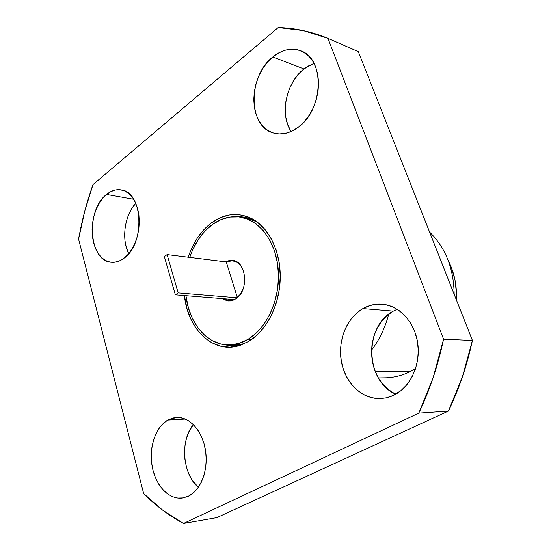 <?xml version="1.0" encoding="UTF-8"?>
<svg xmlns="http://www.w3.org/2000/svg" width="551" height="551" viewBox="0 0 551 551"><rect width="100%" height="100%" fill="white"/><g stroke="black" fill="none" stroke-linecap="round" stroke-linejoin="round"><path stroke-width="0.83" d="M167.105 254.59L226.254 261.925L232.921 260.644L237.088 262.083L231.537 260.561L226.254 261.925L237.364 297.623L226.254 261.925L167.105 254.59L164.35 256.594L167.105 254.59L178.166 292.898L175.342 294.826L234.512 299.592L175.342 294.826L164.35 256.594L175.342 294.826L178.166 292.898L167.105 254.59M248.088 339.32L251.724 339.444L248.088 339.32L239.093 343.376L229.877 344.933L220.82 344.003L212.266 340.676L204.511 335.139L197.816 327.645L192.409 318.492L188.442 308.043L185.914 295.673C189 322.817 206.618 344.63 227.859 344.94C234.74 345.112 241.483 343.239 248.088 339.32C267.021 328.1 280.183 299.035 278.331 270.982C276.574 242.901 260.347 220.51 240.959 217.19C230.972 215.572 221.474 217.989 212.445 224.436L220.917 219.622L229.863 217.053L238.962 216.894L247.867 219.202L256.215 223.954L263.654 231.021L269.859 240.153L274.536 251.015L277.47 263.158L278.51 276.072L277.594 289.199L274.763 301.969L270.148 313.829L263.97 324.277L256.504 332.88L248.088 339.32M256.89 221.778L246.655 218.21L241.118 217.218M235.573 298.973L228.245 300.956L222.273 298.608L224.236 299.834L229.877 300.956L235.573 298.973L240.443 294.144L243.721 287.188L244.864 279.205L243.694 271.443L240.415 265.134L235.546 261.236L229.87 260.327L225.338 261.815L232.412 260.341C246.683 261.057 249.266 291.252 235.573 298.973M135.78 203.264C124.588 214.993 121.206 239.258 128.714 253.667L126.227 247.082L125.008 240.842L124.643 234.244L125.146 227.522L126.489 220.917L128.638 214.67L131.51 209.008L135.78 203.264M106.55 194.448L133.693 199.29L106.55 194.448L110.93 191.569L115.51 189.971L120.111 189.751L124.574 190.921L128.707 193.47L132.343 197.313L135.332 202.3L137.557 208.257L138.9 214.938L139.313 222.074L138.776 229.374L137.302 236.537L134.967 243.266L131.854 249.293L128.114 254.369L123.892 258.302C119.725 261.374 115.496 262.696 111.199 262.255C88.718 261.14 85.543 210.158 106.55 194.448C111.302 190.584 116.213 189.069 121.289 189.916C143.122 191.934 145.361 244.079 123.892 258.302L119.36 260.954L114.711 262.228L110.124 262.097L105.764 260.595L101.804 257.785L98.388 253.797L95.619 248.783L93.608 242.95L92.41 236.51L92.065 229.684L92.589 222.735L93.959 215.902L96.129 209.435L99.015 203.56L102.534 198.505L106.55 194.448M198.339 487.346L192.079 479.983L188.828 473.881L186.431 467.083L184.978 459.844L184.509 452.419L185.04 445.07L186.548 438.066L188.986 431.653L193.38 424.594C179.901 440.249 182.415 474.197 198.346 487.346M167.807 420.062L185.329 419.049L167.807 420.062L172.876 417.989L178.193 417.41L183.559 418.381L188.759 420.868L193.601 424.814L197.878 430.083L201.411 436.468L204.056 443.734L205.681 451.586L206.219 459.706L205.647 467.751L203.98 475.389L201.294 482.311L197.706 488.22L193.373 492.897L188.476 496.162L182.636 497.994C169.026 500.005 155.623 485.693 152.221 466.683C148.701 447.701 155.499 427.059 167.807 420.062L176.492 417.431C189.42 416.57 202.458 430.875 205.495 450.319C208.643 469.721 200.915 490.204 188.476 496.162L183.214 497.904L177.808 498.07L172.463 496.678L167.387 493.806L162.759 489.598L158.757 484.212L155.513 477.869L153.137 470.802L151.704 463.288L151.256 455.581L151.814 447.956L153.35 440.69L155.816 434.043L159.129 428.251L163.172 423.526L167.807 420.062M397.181 309.269L393.373 311.101L362.902 308.588C369.039 305.109 375.534 303.656 382.387 304.221C399.516 305.653 415.006 322.39 417.803 343.755C420.695 365.093 410.178 387.325 393.903 395.191L386.485 397.829L378.826 398.642L371.243 397.622L364.018 394.84L357.413 390.439L351.662 384.612L346.958 377.58L343.466 369.618L341.283 361.022L340.49 352.089L341.097 343.142L343.08 334.491L346.386 326.433L350.897 319.256L356.463 313.23L362.902 308.588L369.99 305.516L377.476 304.152L385.08 304.579L392.512 306.817L399.475 310.819L405.681 316.439L410.867 323.492L414.807 331.695L417.314 340.725L418.285 350.209L417.658 359.755L415.468 368.943L411.811 377.407L406.838 384.784L400.784 390.79L391.162 396.396L386.471 397.836L380.72 398.614C362.2 399.434 345.401 383.179 341.482 362.11C337.446 341.055 346.531 317.941 362.902 308.588L393.373 311.101C363.722 325.923 365.031 381.437 395.776 394.199M309.814 65.101L303.952 68.944L272.828 56.932C282.16 49.473 291.513 47.448 300.894 50.85C325.248 58.764 323.465 110.159 298.05 127.398L291.858 131.172L285.487 133.376L279.171 133.955L273.158 132.915L267.669 130.318L262.896 126.289L259.011 120.993L256.139 114.629L254.369 107.445L253.763 99.697L254.328 91.659L256.057 83.621L258.88 75.859L262.703 68.648L267.407 62.263L272.828 56.932L278.765 52.875L285.019 50.258L291.355 49.204L297.519 49.776L303.284 51.994L308.395 55.782L312.644 61.009L315.854 67.491L317.865 74.957L318.602 83.118L318.01 91.631L316.129 100.137L313.037 108.285L308.863 115.738L303.801 122.191L298.05 127.398C289.792 133.37 281.664 135.264 273.654 133.066C247.936 126.937 247.613 76.265 272.828 56.932L303.952 68.944C285.983 82.629 279.509 114.677 291.121 131.51M371.484 350.236C379.377 339.857 385.135 327.817 388.765 314.139C385.135 327.817 379.377 339.857 371.484 350.236M410.688 371.388L415.557 368.667L410.688 371.388L375.217 371.594L410.688 371.388C402.32 375.548 393.765 377.697 385.011 377.834L378.337 377.931M454.162 294.262C453.762 268.461 445.566 247.73 429.58 232.054C445.566 247.73 453.762 268.461 454.162 294.262M456.407 299.944C457.068 285.68 454.368 272.607 448.294 260.719L451.186 267.056L455.009 279.998L456.51 293.738L456.407 299.951M224.767 344.719C230.738 346.173 236.813 346 242.998 344.203L231.992 345.684L224.767 344.719M211.859 222.542L213.864 223.451L211.859 222.542L220.614 217.549L229.863 214.876L239.279 214.69L248.494 217.06L257.145 221.963L264.852 229.264L271.285 238.714L276.141 249.954L279.185 262.524L280.259 275.906L279.316 289.509L276.382 302.74L271.602 315.02L265.189 325.834L257.455 334.739L248.735 341.393L239.134 345.656C212.872 353.935 187.691 329.016 184.392 295.556L187.071 308.953L191.156 319.759L196.741 329.222L203.65 336.985L211.667 342.729L220.51 346.186L229.877 347.171L239.416 345.573L248.735 341.393C266.443 330.869 279.571 305.302 280.232 278.703C280.92 252.103 269.143 227.825 252.138 218.775C238.452 212.045 225.022 213.299 211.859 222.542C201.094 230.621 193.208 242.178 188.215 257.207L191.411 248.873L197.017 238.521L203.904 229.629L211.859 222.542M227.095 344.912L232.832 345.697M240.091 345.298L240.477 345.229L240.091 345.298M245.98 217.459L240.202 217.06L244.754 217.287M253.005 219.326L253.377 219.47L253.005 219.326M233.486 345.091L244.389 343.679L233.645 345.098L228.004 344.947M256.883 221.778L253.556 220.221L246.511 218.182M237.874 216.777L245.154 217.294L255.63 220.985C249.94 217.969 244.024 216.564 237.874 216.777M358.302 51.649L472.414 340.463L462.385 376.953L448.397 411.074L216.819 517.644L183.511 523.45C168.93 515.605 155.644 505.646 143.659 493.586L162.607 510.109L183.511 523.45L418.822 413.119L448.397 411.074C459.031 389.109 467.034 365.568 472.414 340.463L443.583 339.175C438.011 365.478 429.759 390.129 418.822 413.119L433.224 377.401L443.583 339.175L327.948 38.322L358.302 51.649L472.414 340.463L443.583 339.175L327.948 38.322L303.153 30.56L278.179 27.55C294.895 27.984 311.48 31.572 327.948 38.322L358.302 51.649M393.373 311.101L387.064 315.537L381.602 321.295L377.194 328.162L373.964 335.876L372.035 344.168L371.464 352.743L372.269 361.298L374.432 369.535L377.89 377.153L382.525 383.882L388.186 389.461L394.681 393.669M313.967 63.282L303.952 68.944L298.608 74.013L293.972 80.115L290.205 87.017L287.436 94.462L285.749 102.19L285.211 109.918L285.838 117.384L287.608 124.319L290.467 130.463M78.586 239.134C81.913 220.448 86.714 202.272 92.988 184.599L84.675 211.488L78.586 239.134L143.659 493.586L78.586 239.134M278.179 27.55L92.988 184.599L278.179 27.55M216.819 517.644L448.397 411.074L418.822 413.119L183.511 523.45L216.819 517.644M189.73 257.4L192.643 249.892L198.078 239.878L204.745 231.282L212.445 224.436C202.169 232.116 194.593 243.108 189.73 257.4M233.183 300.199L228.81 300.756L223.238 298.683L229.306 300.784L233.142 300.212M237.171 297.788L178.166 292.898L237.171 297.788M234.602 260.857L232.921 260.644M242.998 344.203L239.134 345.656M255.63 220.985L252.138 218.775M230.497 300.894L228.879 300.763"/></g></svg>
